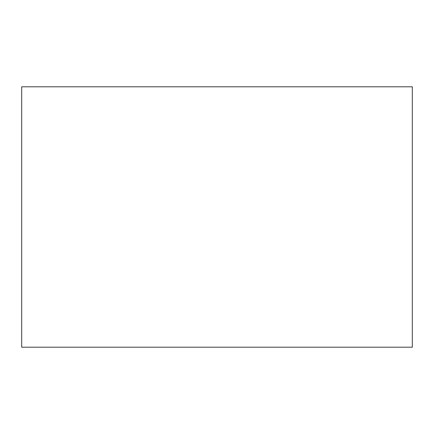 <?xml version="1.0" encoding="UTF-8"?>
<svg xmlns="http://www.w3.org/2000/svg" width="434" height="434" viewBox="0 0 434 434"><rect width="100%" height="100%" fill="white"/><g stroke="black" fill="none" stroke-linecap="round" stroke-linejoin="round"><path stroke-width="0.65" d="M21.7 86.8L21.7 347.2L412.3 347.2L412.3 86.8L21.7 86.8"/></g></svg>
